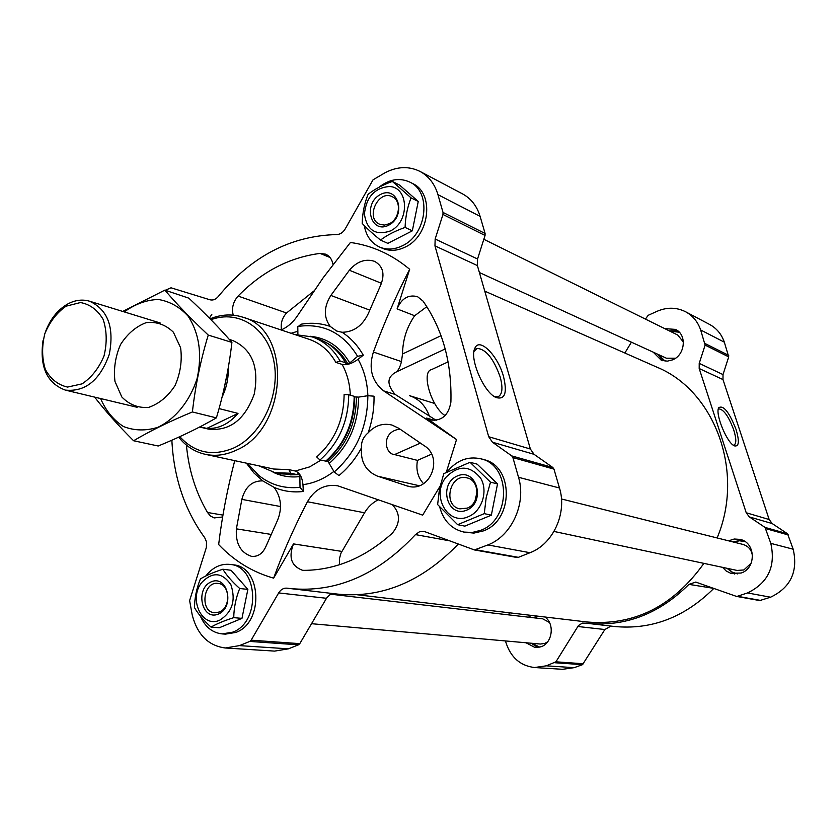 <?xml version="1.0" encoding="UTF-8"?>
<svg xmlns="http://www.w3.org/2000/svg" width="837" height="837" viewBox="0 0 837 837"><rect width="100%" height="100%" fill="white"/><g stroke="black" fill="none" stroke-linecap="round" stroke-linejoin="round"><path stroke-width="1.26" d="M759.787 600.537L770.574 597.21C790.672 587.553 798.216 571.556 793.194 549.218L787.533 533.776L772.206 523.564L769.161 519.526L722.99 379.569L723.011 374.578L728.724 356.876L724.329 342.166C721.557 334.193 716.629 328.271 709.546 324.421L685.555 311.741C676.411 307.2 666.901 307.064 656.993 311.333L648.194 315.308L645.4 319.085M713.846 588.39L688.914 584.372C659.054 614.044 625.124 627.018 587.114 623.303L582.353 623.105L578.482 625.521L555.925 661.816L546.299 665.823L534.519 667.528C520.258 665.781 510.716 657.38 505.893 642.356L505.506 640.943M587.114 623.303L614.002 626.453C651.186 630.083 684.31 617.539 713.386 588.829M610.947 626.097L604.869 629.529L577.771 626.494M534.519 667.528L562.631 669.307L574.161 667.664L582.5 664.672L604.869 629.529M525.971 642.764L535.23 647.576L540.964 646.792C552.462 643.172 555.015 623.879 544.929 617.005M531.401 615.404L528.419 617.183M536.622 616.022L533.64 617.79M531.223 643.224L537.867 647.535M653.184 352.147L661.314 360.276L667.33 361.155L672.592 359.858C685.273 354.982 687.177 334.518 675.459 329.401L664.693 328.617M677.614 330.741L669.244 330.866M657.798 354.26L662.904 360.778M722.54 567.34L726.171 570.98L730.691 573.282L741.111 573.042C756.543 568.229 755.727 542.512 740.117 539.394L734.227 539.018L728.556 540.817M742.231 540.095L732.919 541.905M726.945 568.281L734.541 574.015M446.309 472.225L456.531 439.551L426.64 418.071L430.511 419.975C441.821 421.22 448.622 415.257 450.902 402.063C451.949 362.787 442.647 329.119 423.009 301.069L417.527 296.664C408.33 294.342 401.519 298.411 397.094 308.895L409.659 269.284C391.925 254.458 372.183 245.523 350.421 242.468L323.155 277.79L298.087 314.869C293.473 322.004 287.823 327.037 281.127 329.966M426.807 306.687L414.671 315.737C406.792 327.089 402.743 339.843 402.524 353.988L401.446 361.605L373.396 352.032C368.374 368.322 371.785 381.264 383.639 390.869L456.531 439.551M423.993 445.556L398.82 428.303L391.957 425.05C382.823 422.894 374.871 425.499 368.113 432.875C363.321 436.924 361.103 441.936 361.458 447.921C360.475 461.783 365.842 471.2 377.56 476.18L408.048 486.224C430.145 492.721 444.091 457.389 423.993 445.556M431.515 454.188L417.464 460.381L394.562 454.585C384.34 454.125 381.097 431.181 400.034 429.151M417.464 460.381C415.822 469.662 417.841 477.425 423.512 483.66M342.082 332.268C353.727 332.08 362.494 325.792 368.385 313.383L380.804 284.842C385.083 273.919 382.99 266.072 374.516 261.322C365.34 258.466 356.96 261.437 349.364 270.246L330.856 295.43C323.72 306.949 323.532 317.296 330.28 326.461L336.683 331.044L342.082 332.268C350.672 337.834 357.744 345.482 363.289 355.191L358.09 359.293C352.115 363.635 346.79 365.34 342.113 364.398L335.867 362.4L340.052 360.988C333.189 348.987 323.898 340.952 312.17 336.882L317.704 338.744C329.391 342.804 338.671 350.808 345.524 362.756L340.052 360.988M440.042 486.234L422.675 515.142L337.824 485.826C324.871 483.849 314.754 489.153 307.451 501.74C293.902 527.833 282.624 553.288 273.626 578.137L293.505 543.904C288.326 557.254 291.307 566.042 302.45 570.269L303.957 570.363C335.564 570.143 365.037 557.735 392.375 533.138C400.452 523.094 400.494 513.656 392.49 504.805M259.041 465.885L275.049 472.664L290.795 473.261L288.859 469.62L295.315 471.022C299.667 472.633 302.209 477.184 302.963 484.654L303.339 491.465C293.076 492.658 283.335 491.298 274.128 487.385C281.242 497.293 282.372 508.258 277.539 520.269L265.884 546.54C262.692 553.602 257.922 556.887 251.571 556.364C240.543 552.702 235.479 543.527 236.39 528.848L241.851 499.375C245.251 486.799 252.23 480.626 262.766 480.888L253.873 472.915L246.392 463.164M298.422 326.399L300.964 324.233C311.04 322.433 320.812 323.176 330.28 326.461M361.458 447.921C355.443 458.927 347.951 468.134 338.954 475.562L334.204 471.974C356.3 452.482 367.527 427.058 367.861 395.702L374.013 396.183C374.254 408.634 372.287 420.865 368.113 432.875M373.396 352.032C384.068 323.051 396.163 295.461 409.659 269.284M211.845 314.314L209.386 318.102M234.737 460.653C227.319 489.08 221.962 517.036 218.656 544.552C234.161 560.936 252.481 572.131 273.626 578.137M178.689 437.176C185.866 446.215 194.749 451.928 205.327 454.324C215.391 456.427 225.561 455.108 235.856 450.369C287.865 429.35 292.427 329.778 242.824 317.192C232.131 313.77 221.219 314.314 210.097 318.824M171.867 440.22C173.719 477.603 184.674 510.11 204.741 537.731L206.509 541.832L206.362 547.45L189.622 600.579L192.207 614.933C197.344 634.749 208.371 645.766 225.31 647.984L239.455 645.609L249.771 641.424L251.142 640.19L278.669 592.92C280.813 589.51 283.586 587.909 287.007 588.149L290.031 588.537C335.846 593.004 377.654 575.019 415.466 534.602L419.442 531.798L423.982 531.369L474.433 549.94L487.887 544.929C511.689 535.973 526.557 503.33 518.511 477.278L512.903 457.577L511.752 455.903L492.449 442.218L488.693 436.715L434.958 245.869L435.156 239.037L442.961 214.471L443.014 212.431L437.95 194.655C434.738 183.941 428.764 176.209 420.038 171.439C409.011 166.008 397.418 166.406 385.25 172.631L373.03 179.829L345.189 228.961C342.992 232.56 340.146 234.433 336.662 234.569C290.669 235.772 251.205 256.425 218.279 296.518C215.747 299.458 212.975 300.546 209.941 299.782L171.02 287.802L165.255 290.272M225.31 647.984L274.578 651.102L288.399 648.832L298.464 644.825L299.792 643.643L326.848 597.691L329.726 594.866L333.879 593.674M290.031 588.537L337.552 594.103C381.662 598.434 421.921 581.736 458.331 544.008M516.523 557.369L518.385 557.337L530.009 552.713C553.079 544.196 567.371 512.987 559.482 488.002L553.958 469.118L552.838 467.506L534.048 454.313L530.376 449.019L477.383 265.57L477.55 258.999L485.052 235.448L485.104 233.481L480.103 216.364C476.933 206.048 471.085 198.557 462.558 193.902L420.038 171.439M503.529 376.566C507.4 392.951 504.952 399.95 496.163 397.554C483.985 392.835 469.149 358.487 474.861 348.255C479.266 336.777 497.952 355.579 503.529 376.566M333.011 264.461C332.069 259.397 329.6 255.965 325.583 254.155L320.1 253.412C289.393 257.388 262.054 271.606 238.085 296.068C233.136 301.738 231.514 308.1 233.22 315.162M186.41 445.096C188.712 469.975 195.743 492.438 207.492 512.485L210.39 515.916L214.105 517.936L222.611 516.973M179.798 436.673C194.707 452.984 212.755 456.73 233.952 447.91C261.761 435.156 280.5 394.97 273.929 361.532C267.725 327.937 238.44 309.313 210.976 319.724M229.296 339.435L232.749 340.513C252.115 349.322 259.292 367.161 254.26 394.018C244.927 419.693 229.673 431.39 208.518 429.119L199.624 427.027M378.198 499.846C372.601 502.598 368.05 506.908 364.555 512.788L340.983 553.142L339.383 558.834L339.54 564.724M445.2 348.945L395.953 372.13C386.935 377.163 386.652 384.601 395.127 394.415L436.213 420.341M395.953 372.13C398.339 370.467 400.17 366.962 401.446 361.605M275.049 472.664L280.751 473.878L296.465 474.485L297.962 473.732L299.217 474.579L299.866 476.567L300.023 487.301C284.486 488.975 270.686 484.979 258.612 475.311L247.49 463.395M290.795 473.261L296.465 474.485M303.339 491.465L300.023 487.301M262.766 480.888L274.128 487.385M297.899 334.507L297.784 326.514L299.384 326.242C324.034 323.312 343.442 333.335 357.598 356.321L363.289 355.191M357.598 356.321L349.772 362.976L346.204 363.886L345.524 362.756M344.938 361.741L346.204 363.886M294.948 334.57L312.17 336.882M334.204 471.974L328.062 461.532L319.975 460.015C338.807 443.275 348.391 421.513 348.715 394.708L354.177 396.33C353.863 422.999 344.321 444.656 325.551 461.302M358.09 359.293C364.064 370.017 367.328 382.164 367.872 395.713L358.602 397.115C358.299 424.244 348.59 446.267 329.485 463.185M326.576 460.779C345.032 444.416 354.407 423.124 354.71 396.905L358.602 397.115M354.71 396.905L354.177 396.33M319.975 460.015L316.689 456.939C334.654 440.953 343.787 420.174 344.112 394.593L348.715 394.708M484.769 291.14L656.752 367.108C714.631 390.617 745.097 471.712 717.121 537.95M703.907 563.374C673.136 606.365 634.184 625.909 587.051 621.996L357.305 594.772M313.802 291.067L286.547 312.996C282.153 317.84 280.468 323.438 281.483 329.809M439.718 507.096C443.432 520.75 451.509 529.089 463.928 532.091L473.93 533.096L483.493 530.867C513.928 520.227 513.782 465.749 483.608 459.565L480.846 458.812C467.852 455.998 456.667 460.298 447.282 471.702M463.928 532.091L472.34 532.447L480.71 530.313C511.198 519.641 511.072 465.006 480.846 458.812M457.64 524.684L464.859 526.128L491.35 515.163L497.534 483.912L477.174 464.158L470.059 462.275L490.503 482.164L486.192 497.586L484.267 513.636L457.64 524.684L437.636 504.575L439.477 488.839L443.809 473.637L470.059 462.275M364.294 225.603C366.146 235.929 371.23 243.075 379.559 247.041L382.446 248.307C389.697 251.341 397.303 250.922 405.265 247.041C429.81 235.95 434.675 193.242 412.631 183.544L409.816 182.1C399.531 177.444 389.236 179.17 378.931 187.289M379.559 247.041C386.82 250.075 394.436 249.646 402.419 245.754C427.016 234.632 431.892 191.809 409.816 182.1M380.49 240.073L387.845 243.358L412.327 230.824L418.249 201.455L399.626 185.103L392.354 181.43L411.051 197.867C407.462 206.906 405.474 216.762 405.087 227.423C395.2 230.928 387.008 235.145 380.49 240.073C372.716 233.743 366.616 228.187 362.191 223.406C362.505 212.954 364.472 203.255 368.092 194.31C374.495 189.246 382.582 184.956 392.354 181.43M200.43 616.168C205.002 626.84 212.242 632.751 222.129 633.902L225.373 634.143L235.856 632.416C264.105 622.665 261.657 566.576 233.23 564.829L230.029 564.41C220.696 563.521 212.629 567.371 205.839 575.961M222.129 633.902L232.634 632.176C260.924 622.393 258.497 566.157 230.029 564.41M211.008 627.091L219.304 627.75L241.956 618.376L247.867 589.405L231.064 570.269L222.851 569.233C226.586 575.364 232.194 581.788 239.696 588.495C235.898 597.995 233.91 607.714 233.743 617.654C224.274 620.667 216.699 623.816 211.008 627.091C203.621 620.416 198.118 613.939 194.498 607.652C194.613 597.911 196.569 588.338 200.388 578.953C205.986 575.511 213.466 572.278 222.851 569.233M497.534 483.912L490.503 482.164M491.35 515.163L484.267 513.636M477.08 491.884L475.05 500.683M467.266 508.122C480.166 503.487 479.936 480.281 467.025 477.885C449.898 472.895 442.292 505.789 459.879 508.854L467.266 508.122M466.669 510.172C486.287 502.127 476.609 467.391 457.316 475.981C438.044 484.037 447.272 518.396 466.669 510.172M468.438 516.638C481.913 511.271 488.379 491.068 480.7 478.251C470.07 465.184 458.509 464.838 446.016 477.236C430.71 495.431 447.931 526.306 468.438 516.638M247.867 589.405L239.696 588.495M241.956 618.376L233.743 617.654M418.249 201.455L411.051 197.867M412.327 230.824L405.087 227.423M219.294 612.025C231.211 607.808 230.102 584.017 218.018 583.42C203.119 581.024 199.541 612.056 214.67 612.768L219.294 612.025M218.363 614.086C235.113 607.233 227.695 574.485 211.196 581.851C194.718 588.725 201.79 621.127 218.363 614.086M219.723 620.175C232.299 612.203 236.034 600.401 230.918 584.76C222.213 572.194 212.452 571.483 201.602 582.636C188.262 599.125 202.177 628.535 219.723 620.175M389.404 223.688C399.793 218.886 401.75 200.734 392.323 196.758C378.387 189.162 364.911 218.237 379.559 224.201L384.361 225.101L389.404 223.688M388.713 225.184C406.834 215.956 398.171 184.862 380.343 194.55C362.526 203.757 370.801 234.559 388.713 225.184M390.304 230.97C409.889 222.046 408.927 186.85 389.236 186.515C374.495 187.948 366.219 197.166 364.409 214.146C366.93 230.259 375.562 235.867 390.304 230.97M473.951 351.509L477.017 348.401C485.847 348.966 493.579 358.529 500.223 377.089C503.1 388.117 502.346 394.698 497.952 396.822L494.552 396.665M445.106 415.612C431.337 407.305 420.875 371.597 431.494 369.63L448.109 361.877M509.346 612.789L508.676 614.881M760.142 600.631L736.445 596.394L695.756 582.081L688.914 584.372M736.801 596.488L747.504 592.941C768.136 582.939 775.909 566.408 770.804 543.359L765.028 527.415L749.335 516.91L746.217 512.757L699.188 368.521L699.219 363.373L705.11 345.106L700.653 329.966C697.828 321.764 692.795 315.685 685.555 311.741M736.037 429.402C739.552 441.329 739.04 446.822 734.499 445.88C727.071 443.338 714.819 413.624 718.742 407.703C723.45 404.888 729.215 412.118 736.037 429.402M631.422 342.176L624.852 353.015M561.46 498.967L743.015 544.437C748.979 546.362 752.16 550.62 752.536 557.212M751.197 563.134L743.863 569.955L737.125 570.447L554 531.443M744.92 541.518L739.343 540.775L733.84 542.135M727.866 568.48L732.229 572.121L737.575 573.91M483.828 239.298L677.761 335.062L683.421 342.092M675.522 358.215L666.419 358.215L479.402 272.538M679.257 332.205L669.966 331.222M658.531 354.595L665.091 361.134M330.981 594.228L542.721 618.836L549.438 622.456M547.618 641.843L544.741 643.444L540.336 644.04L311.521 623.701M537.929 616.178L534.393 617.873M531.976 643.297L539.792 647.168M718.219 409.534L719.098 408.916C723.848 409.628 728.713 416.585 733.693 429.81C736.382 438.567 736.487 443.652 734.018 445.075L733.254 445.138M434.696 403.507L409.471 395.639C419.086 398.893 425.792 405.914 429.58 416.721M227.245 373.438L223.427 391.57M228.208 368.05C228.595 378.104 226.565 387.751 222.108 396.989M219.053 408.582L238.001 413.394L206.802 428.408C218.405 429.099 228.804 424.097 238.001 413.394M200.033 426.818L206.802 428.408M66.081 306.175L80.457 302.544C90.009 304.27 97.584 309.931 103.192 319.504C106.885 330.803 107.157 342.961 104.008 355.976C98.871 368.228 91.557 377.518 82.078 383.859L67.556 387.071C58.088 384.978 50.691 379.119 45.365 369.494C41.913 358.32 41.724 346.413 44.811 333.764C49.76 321.816 56.853 312.619 66.081 306.175M45.261 332.425C50.021 319.378 57.491 309.91 67.661 304.03C75.068 300.054 82.361 299.112 89.559 301.215C107.879 309.659 114.46 327.372 109.281 354.365C100.001 380.228 85.322 392.135 65.255 390.084C46.872 383.147 39.454 366.669 43.011 340.669M164.858 290.136L188.806 298.15C205.096 313.3 219.461 328.062 231.912 342.406C228.972 368.134 223.793 393.285 216.385 417.872C199.133 427.833 179.735 437.217 158.203 446.006L133.585 440.743C150.189 430.919 169.796 421.325 192.395 411.961C195.377 385.637 200.66 360.004 208.256 335.072C191.16 319.023 176.701 304.051 164.858 290.136L122.736 311.437M94.623 397.115C105.232 410.894 118.216 425.437 133.585 440.743M216.385 417.872L192.395 411.961M231.912 342.406L208.256 335.072M114.972 381.442L121.804 396.947C129.254 404.669 138.189 408.153 148.609 407.399C159.03 403.832 167.839 396.56 175.048 385.564C180.426 373.166 182.288 360.569 180.614 347.784L173.395 332.216C165.684 324.704 156.634 321.502 146.255 322.622C136.033 326.451 127.454 333.764 120.518 344.562C115.318 356.625 113.476 368.929 114.972 381.442M100.576 398.538C105.901 410.789 113.539 420.132 123.489 426.546C134.38 430.773 145.837 431.034 157.848 427.32C175.498 418.908 190.062 400.86 197.145 378.397C202.292 354.333 199.321 333.628 188.22 316.281C179.767 306.97 169.775 301.362 158.245 299.458C146.412 299.918 135.092 304.072 124.263 311.908M414.671 315.737L397.094 308.895M434.79 420.477L426.64 418.071M419.107 485.701L377.56 476.18M369.724 310.129L330.856 295.43M302.963 484.654C313.613 483.284 323.71 479.026 333.262 471.89L333.9 471.409M297.857 331.264L291.077 333.283M295.315 471.022L309.648 466.889L320.812 460.204M350.316 395.19C349.856 383.744 347.114 373.49 342.113 364.398M242.824 317.192L309.125 339.299C320.383 343.18 329.297 350.87 335.867 362.4M205.327 454.324L273.647 469.023L288.859 469.62M239.455 645.609L288.399 648.832M249.771 641.424L298.464 644.825M251.142 640.19L299.792 643.643M278.669 592.92L326.472 598.288M415.466 534.602L449.877 540.869M475.908 549.783L518.385 557.337M487.887 544.929L530.009 552.713M518.511 477.278L559.482 488.002M512.903 457.577L553.958 469.118M511.752 455.903L552.838 467.506M492.449 442.218L534.048 454.313M488.693 436.715L530.376 449.019M434.958 245.869L477.383 265.57M435.156 239.037L477.55 258.999M442.961 214.471L485.052 235.448M443.014 212.431L485.104 233.481M437.95 194.655L480.103 216.364M364.555 512.788L307.451 501.74M341.883 551.416L293.505 543.904M395.127 394.415L383.639 390.869M290.209 474.872L299.217 474.579M273.092 472.204C281.441 476.253 290.376 477.707 299.866 476.567M310.255 336.286C327.079 337.939 340.251 346.832 349.772 362.976M326.357 342.699C335.229 347.271 342.385 354.344 347.826 363.928M356.416 397.177C356.112 423.595 346.654 445.043 328.062 461.532M330.008 257.493L320.1 253.412M286.547 312.996L238.085 296.068M222.924 515.111L207.492 512.485M410.046 486.579L406.091 485.69M280.531 506.531L241.851 499.375M271.073 534.414L236.39 528.848M381.452 283.304L349.364 270.246M420.362 443.097L394.562 454.585M441.036 335.679L402.524 353.988M574.161 667.664L546.299 665.823M582.5 664.672L554.816 662.737M583.577 663.772L555.925 661.816M761.293 600.537L737.983 596.383M770.574 597.21L747.504 592.941M793.194 549.218L770.804 543.359M788.464 535L765.981 528.681M787.533 533.776L765.028 527.415M772.206 523.564L749.335 516.91M769.161 519.526L746.217 512.757M722.99 379.569L699.188 368.521M723.011 374.578L699.219 363.373M728.724 356.876L705.11 345.106M728.724 355.38L705.12 343.568M724.329 342.166L700.653 329.966M474.433 549.94L516.963 557.484M474.045 351.31L474.861 348.255M477.017 348.401L476.012 348.862M718.387 408.686L718.742 407.703M65.255 390.084L137.101 407.284M89.559 301.215L160.16 322.967"/></g></svg>
